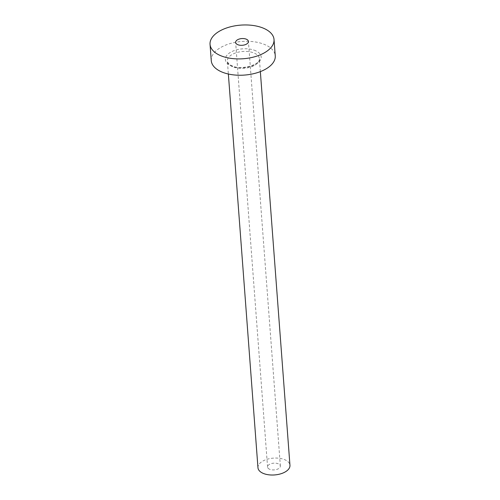 <?xml version="1.0" encoding="UTF-8"?>
<svg xmlns="http://www.w3.org/2000/svg" width="500" height="500" viewBox="0 0 500 500"><rect width="100%" height="100%" fill="white"/><g stroke="black" fill="none" stroke-linecap="round" stroke-linejoin="round"><path stroke-width="0.38" stroke-dasharray="2.5 1.88" d="M269.475 469.188A6.419 3.369 175.7 0 1 267.562 467.013A6.419 3.369 175.7 0 1 271.363 463.587A6.419 3.369 175.7 0 1 278.444 463.881A6.419 3.369 175.7 0 1 280.356 466.05A6.419 3.369 175.7 0 1 276.556 469.481A6.419 3.369 175.7 0 1 269.475 469.188M257.962 467.738A16.038 8.431 175.7 0 1 267.475 459.169A16.038 8.431 175.7 0 1 285.169 459.894A16.038 8.431 175.7 0 1 289.956 465.331M211.269 60.669A32.081 16.856 175.7 0 1 230.287 43.525A32.081 16.856 175.7 0 1 265.675 44.981A32.081 16.856 175.7 0 1 275.256 55.856M255.812 50.825A17.962 9.438 -4.3 0 0 230.463 52.337A17.962 9.438 -4.3 0 0 230.712 65.7A17.962 9.438 -4.3 0 0 256.062 64.188A17.962 9.438 -4.3 0 0 255.812 50.825M232.175 66.537A16.038 8.431 175.7 0 1 227.387 61.1A16.038 8.431 175.7 0 1 236.894 52.525A16.038 8.431 175.7 0 1 254.594 53.256A16.038 8.431 175.7 0 1 259.381 58.694A16.038 8.431 175.7 0 1 249.875 67.263A16.038 8.431 175.7 0 1 232.175 66.537M267.562 467.013L235.637 42.413M260.35 71.619L259.381 58.694C262.131 63.369 241.619 71.256 231.644 65.588C229.681 65.075 226.806 61.694 227.387 61.1L228.363 74.025M280.356 466.05L248.431 41.45"/><path stroke-width="0.75" d="M246.519 39.275A6.419 3.369 -4.3 0 0 239.438 38.988A6.419 3.369 -4.3 0 0 235.637 42.413A6.419 3.369 -4.3 0 0 237.55 44.588A6.419 3.369 -4.3 0 0 244.631 44.881A6.419 3.369 -4.3 0 0 248.431 41.45A6.419 3.369 -4.3 0 0 246.519 39.275M260.35 71.619L289.956 465.331A16.038 8.431 175.7 0 1 280.45 473.9A16.038 8.431 175.7 0 1 262.75 473.175A16.038 8.431 175.7 0 1 257.962 467.738L228.363 74.025M274.025 39.525L275.256 55.856A32.081 16.856 175.7 0 1 256.238 73A32.081 16.856 175.7 0 1 220.85 71.544A32.081 16.856 175.7 0 1 211.269 60.669L210.044 44.337A32.081 16.856 175.7 0 1 229.056 27.194A32.081 16.856 175.7 0 1 264.45 28.65A32.081 16.856 175.7 0 1 274.025 39.525A32.081 16.856 175.7 0 1 255.012 56.669A32.081 16.856 175.7 0 1 219.619 55.213A32.081 16.856 175.7 0 1 210.044 44.337"/></g></svg>
